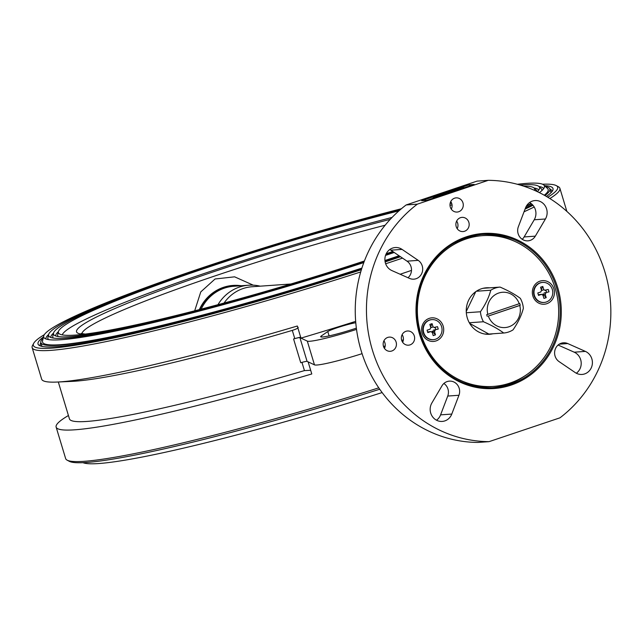 <?xml version="1.0" encoding="UTF-8"?>
<svg xmlns="http://www.w3.org/2000/svg" width="643" height="643" viewBox="0 0 643 643"><rect width="100%" height="100%" fill="white"/><g stroke="black" fill="none" stroke-linecap="round" stroke-linejoin="round"><path stroke-width="0.96" d="M431.895 332.206L432.385 331.989M433.631 331.426L434.933 330.84M300.691 337.237A7.113 0.595 -16.8 0 0 294.783 338.62A260.519 21.798 163.2 0 1 293.57 338.974A7.113 0.595 163.2 0 1 299.911 337.623L300.956 338.114L297.307 326.017A275.638 23.068 163.2 0 1 57.042 382.055A275.638 23.068 163.2 0 1 41.658 379.153L32.15 347.646A275.638 23.068 163.2 0 1 32.52 345.516L33.709 343.314A273.854 22.915 -16.8 0 0 51.922 348.128A273.854 22.915 -16.8 0 0 361.39 269.706M299.911 337.623L307.081 361.374A7.113 0.595 -16.8 0 0 300.747 362.724L293.57 338.974M294.783 338.62L292.3 330.389C296.335 329.103 298.288 328.083 298.167 327.311M292.3 330.389A260.519 21.798 163.2 0 1 71.839 381.387L57.042 382.055M310.665 370.272L304.436 370.601A260.519 21.798 163.2 0 1 69.436 418.858L58.312 381.998M68.423 415.507L67.338 416.158A275.638 23.068 163.2 0 0 56.134 427.097A275.638 23.068 163.2 0 0 311.783 373.961L308.126 361.864L314.475 364.862A40.903 3.424 -16.8 0 0 362.073 353.666M307.081 361.374L308.126 361.864M355.667 321.363A275.638 23.068 163.2 0 1 300.956 338.114L307.306 341.111A40.903 3.424 -16.8 0 0 356.527 329.393M383.517 346.505L385.189 345.942M401.706 340.388L403.378 339.825M355.78 322.738A16.003 1.342 -16.8 0 0 340.292 326.724A16.003 1.342 -16.8 0 0 327.785 331.531L321.339 335.951A26.676 2.234 -16.8 0 0 320.664 336.747A26.676 2.234 -16.8 0 0 356.359 328.131M452.873 191.011L446.138 192.683L451.49 190.883L455.276 190.609L449.529 192.442L452.953 191.292M448.372 192.522L448.525 193.045M447.978 192.546L448.171 193.165M446.523 192.651L446.821 193.623M446.138 192.683L446.459 193.744M461.875 187.981L457.004 189.621L458.563 189.508L457.712 189.798L453.926 190.063L461.489 188.013L459.641 188.142L460.492 187.852L464.278 187.587L461.875 187.981L462.036 188.512M453.926 190.063L454.111 190.698M454.842 189.998L455.035 190.633M421.655 200.737L469.109 184.79L474.156 184.437L426.703 200.383L421.655 200.737M469.478 186.012L469.109 184.79M443.927 193.848L440.535 194.982L443.927 193.848M445.165 193.004L444.45 194.25L436.155 196.035L445.165 193.004L445.486 194.073M436.155 196.035L436.372 196.726M439.338 195.97L434.346 197.642L436.026 196.975L432.626 197.216L439.378 196.123M417.347 204.153L406.151 204.948A130.706 122.154 -94.1 0 0 361.189 350.845A130.706 122.154 -94.1 0 0 477.853 442.44L489.058 441.653A130.706 122.154 -94.1 0 1 372.393 350.057A130.706 122.154 -94.1 0 1 417.347 204.153L488.246 180.329A130.706 122.154 -94.1 0 1 604.91 271.925A130.706 122.154 -94.1 0 1 559.949 417.829L489.058 441.653M406.151 204.948L477.042 181.125L488.246 180.329M389.779 249.532A12 11.22 85.9 0 1 390.864 250.191L407.011 261.162L418.207 260.367L402.068 249.396A12 11.22 85.9 0 0 395.26 247.531A12 11.22 85.9 0 0 385.02 257.546A12 11.22 85.9 0 0 391.892 270.582L409.543 278.411A10.224 9.557 85.9 0 0 413.859 279.175A10.224 9.557 85.9 0 0 422.419 271.523A10.224 9.557 85.9 0 0 418.207 260.367M408.008 277.736A10.224 9.557 85.9 0 0 407.011 261.162M466.207 237.725A76.822 71.799 85.9 0 0 417.862 325.133A76.822 71.799 85.9 0 0 493.768 387.641A76.822 71.799 85.9 0 0 559.957 305.939A76.822 71.799 85.9 0 0 482.901 234.382A76.822 71.799 85.9 0 0 466.207 237.725M481.486 234.494A76.822 71.799 -94.1 0 1 514.641 241.326M524.206 376.3A76.822 71.799 -94.1 0 1 492.345 387.729M466.263 236.857A77.715 72.627 -94.1 0 1 559.699 327.946A77.715 72.627 -94.1 0 1 439.981 368.174A77.715 72.627 -94.1 0 1 466.263 236.857M529.583 202.561A12 11.22 85.9 0 1 534.229 219.785L524.125 236.946L535.322 236.15L545.433 218.99A12 11.22 85.9 0 0 545.521 206.419A12 11.22 85.9 0 0 535.072 200.552A12 11.22 85.9 0 0 525.516 207.914L518.362 226.714A10.224 9.557 85.9 0 0 527.943 240.844A10.224 9.557 85.9 0 0 535.322 236.15M522.204 239.3A10.224 9.557 85.9 0 0 524.125 236.946M575.236 372.586L559.088 361.615A10.224 9.557 85.9 0 1 554.877 350.459A10.224 9.557 85.9 0 1 563.437 342.799A10.224 9.557 85.9 0 1 567.753 343.563L585.403 351.399A12 11.22 85.9 0 1 592.275 364.436A12 11.22 85.9 0 1 582.036 374.443A12 11.22 85.9 0 1 575.236 372.586M576.321 373.237A12 11.22 85.9 0 0 581.143 362.097A12 11.22 85.9 0 0 574.207 352.187L558.092 345.042M431.871 402.984L441.974 385.824A10.224 9.557 85.9 0 1 449.353 381.13A10.224 9.557 85.9 0 1 458.941 395.268L451.78 414.068A12 11.22 85.9 0 1 442.231 421.422A12 11.22 85.9 0 1 431.774 415.555A12 11.22 85.9 0 1 431.871 402.984M436.517 420.217A12 11.22 85.9 0 0 440.584 414.856L447.737 396.056A10.224 9.557 85.9 0 0 443.895 383.477M458.684 211.748A7.113 6.647 85.9 0 0 463.161 203.654A7.113 6.647 85.9 0 0 456.136 197.867A7.113 6.647 85.9 0 0 450.004 205.43A7.113 6.647 85.9 0 0 457.141 212.061A7.113 6.647 85.9 0 0 458.684 211.748M451.306 209.16A7.113 6.647 85.9 0 0 450.767 201.556M464.576 231.255A7.113 6.647 85.9 0 0 469.052 223.161A7.113 6.647 85.9 0 0 462.028 217.374A7.113 6.647 85.9 0 0 455.895 224.946A7.113 6.647 85.9 0 0 463.032 231.568A7.113 6.647 85.9 0 0 464.576 231.255M457.197 228.667A7.113 6.647 85.9 0 0 456.659 221.071M391.836 350.99A7.113 6.647 85.9 0 0 396.12 342.084A7.113 6.647 85.9 0 0 389.288 337.109A7.113 6.647 85.9 0 0 383.164 344.68A7.113 6.647 85.9 0 0 390.293 351.303A7.113 6.647 85.9 0 0 391.836 350.99M384.458 348.402A7.113 6.647 85.9 0 0 383.919 340.806M414.309 335.967A7.113 6.647 85.9 0 0 407.477 331A7.113 6.647 85.9 0 0 401.353 338.564A7.113 6.647 85.9 0 0 408.482 345.187A7.113 6.647 85.9 0 0 410.033 344.881A7.113 6.647 85.9 0 0 414.309 335.967M402.647 342.293A7.113 6.647 85.9 0 0 402.108 334.69M379.724 389.232A273.854 22.915 163.2 0 1 69.34 461.336L67.137 460.163A275.638 23.068 -16.8 0 0 378.767 387.833M56.134 427.097L65.65 458.596A275.638 23.068 -16.8 0 0 67.137 460.163M551.839 191.783A267.191 22.36 -16.8 0 0 551.807 190.754A267.191 22.36 -16.8 0 0 549.886 189.002M40.871 342.687A267.191 22.36 -16.8 0 0 40.236 345.203A267.191 22.36 -16.8 0 0 40.782 346.087M361.543 269.216A268.967 22.505 163.2 0 1 56.271 346.673A268.967 22.505 163.2 0 1 39.48 345.556A268.967 22.505 163.2 0 1 43.491 336.94M544.517 185.666A268.967 22.505 163.2 0 1 552.634 190.625A268.967 22.505 163.2 0 1 546.397 196.428M532.324 204.578A268.967 22.505 163.2 0 1 525.5 207.954M400.059 256.436A268.967 22.505 163.2 0 1 385.061 261.492M385.141 261.918A273.854 22.915 -16.8 0 0 400.517 256.75M525.074 209.071A273.854 22.915 -16.8 0 0 532.983 205.286M547.772 197.248A273.854 22.915 -16.8 0 0 556.195 185.57A273.854 22.915 -16.8 0 0 542.555 184.236M44.335 334.657A273.854 22.915 -16.8 0 0 33.709 343.314M360.715 271.949A275.638 23.068 163.2 0 1 50.853 350.363A275.638 23.068 163.2 0 1 32.15 347.646M556.195 185.57L558.397 186.743A275.638 23.068 163.2 0 1 559.892 188.311A275.638 23.068 163.2 0 1 549.861 198.534M534.196 206.998A275.638 23.068 163.2 0 1 524.037 211.796M402.518 258.108A275.638 23.068 163.2 0 1 385.663 263.775M400.147 274.248A275.638 23.068 -16.8 0 0 411.488 270.398M382.135 392.568A261.516 21.886 163.2 0 1 82.987 462.671M545.393 186.486A265.856 22.248 163.2 0 1 549.861 188.938A265.856 22.248 163.2 0 1 544.926 195.585M531.407 203.751A265.856 22.248 163.2 0 1 526.215 206.403M399.223 255.866A265.856 22.248 163.2 0 1 384.956 260.672M361.84 268.284A265.856 22.248 163.2 0 1 40.847 342.615A265.856 22.248 163.2 0 1 43.218 338.105M517.374 184.284A261.516 21.886 163.2 0 1 526.681 183.376A261.516 21.886 163.2 0 1 543.833 185.023L547.555 188.512A264.08 22.095 163.2 0 1 544.308 195.239M531.078 203.501A264.08 22.095 163.2 0 1 526.521 205.873M399.054 255.753A264.08 22.095 163.2 0 1 384.94 260.511M361.896 268.099A264.08 22.095 163.2 0 1 42.534 340.991L43.708 336.016A261.516 21.886 163.2 0 1 401.409 208.734M543.833 185.023A261.516 21.886 163.2 0 1 544.444 187.049A261.516 21.886 163.2 0 1 539.381 192.643M394.223 252.474A261.516 21.886 163.2 0 1 385.527 255.408M363.809 262.593A261.516 21.886 163.2 0 1 44.319 338.049A261.516 21.886 163.2 0 1 43.708 336.016M538.882 186.47A259.973 21.758 163.2 0 1 543.624 188.68M45.902 338.957A259.973 21.758 163.2 0 1 48.627 334.481M520.123 185.063A256.396 21.452 163.2 0 1 522.132 184.903A256.396 21.452 163.2 0 1 538.938 186.518L541.173 188.616A257.931 21.581 163.2 0 1 541.752 190.706M48.579 339.6A257.931 21.581 163.2 0 1 47.912 337.543L48.611 334.561A256.396 21.452 163.2 0 1 400.565 209.441M538.938 186.518A256.396 21.452 163.2 0 1 539.541 188.512A256.396 21.452 163.2 0 1 537.363 191.662M393.749 252.144A256.396 21.452 163.2 0 1 385.72 254.861M364.002 262.055A256.396 21.452 163.2 0 1 49.214 336.546A256.396 21.452 163.2 0 1 48.611 334.561M534.011 187.989A254.853 21.323 163.2 0 1 538.713 190.143M50.805 337.454A254.853 21.323 163.2 0 1 53.522 333.058M523.683 186.173A251.276 21.026 163.2 0 1 534.052 188.021L536.286 190.111A252.812 21.155 163.2 0 1 536.937 191.461M53.449 338.081A252.812 21.155 163.2 0 1 52.814 336.08L53.514 333.098A251.276 21.026 163.2 0 1 399.745 210.148M534.052 188.021A251.276 21.026 163.2 0 1 534.638 189.966A251.276 21.026 163.2 0 1 534.518 190.352M393.267 251.823A251.276 21.026 163.2 0 1 385.953 254.298M364.203 261.524A251.276 21.026 163.2 0 1 54.1 335.051A251.276 21.026 163.2 0 1 53.514 333.098M55.708 335.951A249.733 20.898 163.2 0 1 58.425 331.627A246.148 20.6 163.2 0 1 398.949 210.848M58.312 336.562A247.692 20.729 163.2 0 1 57.717 334.625L58.417 331.643A246.148 20.6 163.2 0 0 58.995 333.548A246.148 20.6 163.2 0 0 364.412 260.986M457.462 228.088A246.148 20.6 163.2 0 1 456.948 228.281M392.785 251.493A246.148 20.6 163.2 0 1 386.226 253.72M62.234 334.882A243.584 20.383 163.2 0 1 392.077 217.43M450.124 203.477A243.584 20.383 163.2 0 1 451.603 203.156M253.238 285.162L234.615 276.828L215.067 278.99L200.777 291.898L194.684 310.818M241.189 285.741A43.571 40.718 85.9 0 0 199.346 309.613M239.108 285.886A43.177 40.348 85.9 0 0 199.82 309.492M201.171 309.138A42.679 39.89 -94.1 0 1 233.722 286.272L248.704 285.211A42.679 39.89 -94.1 0 1 260.198 286.175M217.961 304.694A42.679 39.89 -94.1 0 1 248.704 285.211M224.053 303.054A40.903 38.226 -94.1 0 1 251.992 286.754L290.869 284.005M469.655 323.373L488.873 334.063L484.87 334.047M488.873 334.063L503.702 333.01C498.55 329.144 491.807 325.39 483.464 321.749L469.302 322.754M503.702 333.01A23.027 21.524 -94.1 0 0 513.018 329.875C518.065 322.585 521.505 315.408 523.354 308.343A23.027 21.524 -94.1 0 0 522.381 303.166A23.027 21.524 -94.1 0 0 520.34 298.352C515.196 294.486 508.444 290.732 500.101 287.091L485.578 288.12M475.772 291.649L466.247 311.493M466.312 312.755L480.442 311.759C485.489 304.46 488.937 297.283 490.778 290.226L476.359 291.247M485.425 288.128L483.801 288.249A23.027 21.524 85.9 0 0 483.022 288.313M486.277 334.231A23.027 21.524 85.9 0 0 487.056 334.191L488.68 334.071M483.464 321.749A23.027 21.524 -94.1 0 1 480.442 311.759M490.778 290.226A23.027 21.524 -94.1 0 1 500.101 287.091M519.255 303.785A17.691 16.533 85.9 0 0 498.695 293.039A17.691 16.533 85.9 0 0 487.82 314.347L519.729 303.544A18.583 17.369 85.9 0 1 520.01 304.388A18.583 17.369 85.9 0 1 520.243 305.24L488.326 316.043A17.691 16.533 85.9 0 0 508.886 326.797A17.691 16.533 85.9 0 0 519.769 305.481L488.326 316.043M487.82 314.347L486.711 314.636A18.583 17.369 85.9 0 0 487.225 316.332M519.769 305.481L520.243 305.24M489.669 287.831A23.293 21.774 85.9 0 0 486.373 287.799A23.293 21.774 85.9 0 0 466.304 312.57A23.293 21.774 85.9 0 0 489.669 334.272A23.293 21.774 85.9 0 0 492.932 333.773M487.145 288.008A23.293 21.774 85.9 0 0 485.111 287.927M488.399 334.32A23.293 21.774 85.9 0 0 490.408 333.95M509.786 383.132A75.577 70.634 85.9 0 0 557.344 297.146A75.577 70.634 85.9 0 0 482.676 235.643A75.577 70.634 85.9 0 0 417.564 316.026A75.577 70.634 85.9 0 0 493.358 386.419A75.577 70.634 85.9 0 0 509.786 383.132M482.676 235.643L480.152 235.828A75.577 70.634 85.9 0 0 452.961 243.81M462.791 382.529A75.577 70.634 85.9 0 0 490.834 386.604L493.358 386.419M539.975 281.152A11.823 11.052 -94.1 0 1 554.194 295.008A11.823 11.052 -94.1 0 1 535.973 301.133A11.823 11.052 -94.1 0 1 539.975 281.152M545.907 290.258A5.602 5.232 -94.1 0 1 546.405 292.444M436.067 340.919A11.823 11.052 -94.1 0 1 421.848 327.054A11.823 11.052 -94.1 0 1 440.061 320.937A11.823 11.052 -94.1 0 1 436.067 340.919M435.19 327.456A5.602 5.232 -94.1 0 1 435.681 329.642M435.472 334.858L432.152 331.217L434.467 331.539L435.472 334.858L433.221 335.614L432.225 332.294A2.709 2.532 85.9 0 1 430.89 331.555L427.804 332.592L428.342 331.836L430.89 331.555M432.409 332.093L431.983 332.238M433.342 330.156L438.245 329.087L433.342 330.156M434.097 327.424L437.513 326.676L438.245 329.087M430.794 326.732L431.059 327.608L433.093 326.974L432.088 323.662L430.569 326.813M427.804 332.592L427.073 330.189L430.167 329.144A2.709 2.532 85.9 0 1 430.842 327.729L429.845 324.418L432.088 323.662M431.742 319.627A10.047 9.388 85.9 0 0 431.541 319.643A10.047 9.388 85.9 0 0 422.877 330.325A10.047 9.388 85.9 0 0 432.956 339.689A10.047 9.388 85.9 0 0 433.165 339.673M435.552 339.223A10.047 9.388 85.9 0 0 441.878 327.793A10.047 9.388 85.9 0 0 431.951 319.611A10.047 9.388 85.9 0 0 423.295 330.301A10.047 9.388 85.9 0 0 433.366 339.657A10.047 9.388 85.9 0 0 435.552 339.223M434.427 327.713A2.709 2.532 85.9 0 0 433.093 326.974M434.467 331.539A2.709 2.532 85.9 0 0 435.15 330.124M546.196 297.653L542.869 294.02L545.192 294.341L546.196 297.653L543.946 298.408L542.949 295.097A2.709 2.532 85.9 0 1 541.615 294.349L538.521 295.394L539.067 294.631L541.615 294.349M543.134 294.888L542.708 295.033M544.066 292.951L548.961 291.882L544.066 292.951M544.814 290.218L548.238 289.471L548.961 291.882M541.519 289.527L541.784 290.403L543.809 289.768L542.813 286.456L541.285 289.607M538.521 295.394L537.797 292.983L540.884 291.946A2.709 2.532 85.9 0 1 541.567 290.523L540.57 287.212L542.813 286.456M542.467 282.43A10.047 9.388 85.9 0 0 542.258 282.438A10.047 9.388 85.9 0 0 533.602 293.128A10.047 9.388 85.9 0 0 543.681 302.483A10.047 9.388 85.9 0 0 543.882 302.467M546.277 302.017A10.047 9.388 85.9 0 0 552.594 290.588A10.047 9.388 85.9 0 0 542.668 282.414A10.047 9.388 85.9 0 0 534.011 293.095A10.047 9.388 85.9 0 0 544.091 302.451A10.047 9.388 85.9 0 0 546.277 302.017M545.143 290.515A2.709 2.532 85.9 0 0 543.809 289.768M545.192 294.341A2.709 2.532 85.9 0 0 545.875 292.919M304.436 370.601L301.953 362.379M307.306 341.111L314.475 364.862M327.785 331.531L329.095 335.895M321.339 335.951L321.669 337.036M390.864 250.191L402.068 249.396M534.229 219.785L545.433 218.99M574.207 352.187L585.403 351.399M559.273 344.166L567.753 343.563M440.584 414.856L451.78 414.068M447.737 396.056L458.941 395.268M83.67 334.272A228.546 19.121 163.2 0 1 156.12 292.083A228.546 19.121 163.2 0 1 390.261 219.343M449.996 205.31A228.546 19.121 163.2 0 1 452.029 204.892M385.149 225.219A224.118 18.751 -16.8 0 0 81.902 333.685M559.892 188.311L566.861 211.394M40.847 342.615L41.988 346.392M549.861 188.938L551.003 192.715M81.171 333.452L85.27 334.079M432.956 339.689L433.366 339.657M431.541 319.643L431.951 319.611M543.681 302.483L544.091 302.451M542.258 282.438L542.668 282.414"/></g></svg>
